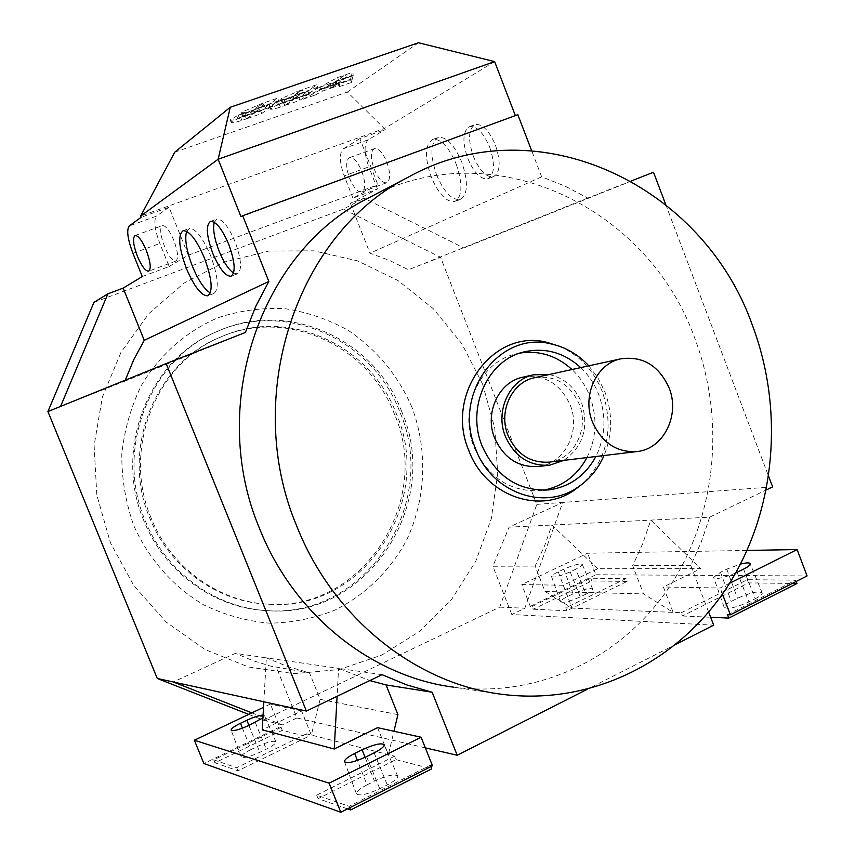 <?xml version="1.0" encoding="UTF-8"?>
<svg xmlns="http://www.w3.org/2000/svg" width="855" height="855" viewBox="0 0 855 855"><rect width="100%" height="100%" fill="white"/><g stroke="black" fill="none" stroke-linecap="round" stroke-linejoin="round"><path stroke-width="0.64" stroke-dasharray="4.28 3.21" d="M588.817 365.833L598.073 378.081L604.966 392.018C612.843 413.606 612.533 434.778 604.036 455.533M559.405 346.243C579.391 355.124 593.733 370.343 602.422 391.911C614.157 427.778 607.595 458.376 582.736 483.727M412.046 407.536C398.067 375.313 376.692 349.524 347.921 330.18C328.074 319.236 306.977 312.054 284.651 308.634C262.058 307.554 239.913 310.557 218.207 317.654C186.582 331.109 159.735 354.633 141.428 385.359C130.911 406.937 124.37 429.873 121.795 454.155C121.656 478.65 125.642 502.451 133.754 525.569C148.674 559.02 173.073 586.615 203.469 604.731C224.587 614.991 246.582 621.136 269.464 623.177C292.314 622.793 314.245 618.389 335.256 609.968C365.523 594.738 390.169 570.509 406.435 540.456C426.036 499.245 427.992 450.671 412.046 407.536M482.637 384.194L461.839 343.742L433.218 308.634L397.981 280.536L357.614 260.893L313.924 250.825L268.962 251.06L224.929 261.897L184.124 283.048L148.791 313.678L120.972 352.356L102.354 397.137L94.114 445.583L96.818 495.024L110.37 542.647L133.946 585.793L166.159 622.066L205.104 649.586L248.527 667.018L294.035 673.697L339.232 669.54L381.854 655.048L419.88 631.214L451.622 599.419L475.743 561.308L491.294 518.729L497.706 473.681L494.767 428.163L482.637 384.194M436.574 174.89C444.066 192.247 451.974 200.433 460.3 199.439C467.92 194.502 468.412 182.062 461.786 162.108C454.283 144.784 446.428 136.554 438.23 137.42C430.396 142.432 429.851 154.926 436.574 174.89M456.249 164.171C462.897 184.146 462.437 196.586 454.871 201.513C446.588 202.485 438.69 194.288 431.187 176.91C424.443 156.925 424.956 144.42 432.737 139.429C440.902 138.585 448.736 146.836 456.249 164.171M473.317 156.251C479.58 170.765 486.335 177.573 493.57 176.664C500.314 172.411 500.923 161.873 495.408 145.051C489.146 130.569 482.434 123.729 475.295 124.531C468.38 128.838 467.728 139.408 473.317 156.251M489.691 147.178C495.227 164.021 494.639 174.559 487.938 178.802C480.734 179.7 473.991 172.87 467.728 158.346C462.106 141.481 462.737 130.901 469.609 126.604C476.716 125.824 483.417 132.685 489.691 147.178M186.636 231.288L189.297 228.445C195.635 228.403 202.753 237.53 210.672 255.837C218.207 276.731 219.265 289.279 213.857 293.479L210.309 292.966M214.252 222.257L216.914 219.062C222.45 218.955 228.531 226.586 235.157 241.922C241.463 259.578 242.211 270.212 237.38 273.835L233.597 273.044M538.532 466.477C564.514 463.944 581.144 431.198 570.2 405.024C560.346 383.703 544.742 374.383 523.378 377.066M549.252 374.501C564.375 377.985 575.191 387.465 581.678 402.951C589.116 427.532 583.163 446.673 563.819 460.375M535.145 377.589C555.237 375.131 569.911 383.948 579.177 404.052C589.501 428.75 573.908 459.648 549.476 462.106M370.835 196.757C493.752 132.044 648.785 207.712 694.955 338.751C725.628 420.211 716.447 515.736 669.615 586.658C622.59 657.239 538.949 698.556 453.513 687.153L500.923 694.175M580.748 367.607C588.689 375.153 594.695 384.184 598.799 394.721C606.505 416.118 605.522 436.713 595.85 456.517M520.107 353.051L515.287 354.098C479.537 362.317 458.28 409.449 474.108 447.229C487.938 477.357 509.826 491.86 539.762 490.727L543.385 490.236M586.947 457.596C596.555 437.974 597.538 417.571 589.897 396.378C585.825 385.947 579.861 376.991 571.995 369.52M401.839 411.864C375.142 339.446 287.782 299.004 217.576 331.323C150.02 358.94 114.314 449.067 145.222 520.706C165.731 572.198 215.781 608.204 267.626 610.662C367.639 619.159 441.832 503.456 401.839 411.864M143.918 520.834C113.084 449.388 148.717 359.495 216.112 331.954C286.158 299.71 373.314 340.023 399.958 412.27C439.855 503.616 365.812 619.031 266.023 610.556C214.295 608.108 164.374 572.198 143.918 520.834M394.604 414.536C369.253 345.922 286.853 307.415 220.152 337.255C154.979 363.065 120.213 449.559 149.882 518.312C169.6 567.859 218.025 602.348 267.968 604.164C362.723 611.229 432.545 501.447 394.604 414.536M151.196 518.173C121.463 449.238 156.305 362.509 221.627 336.646C288.477 306.731 371.07 345.356 396.485 414.141C434.5 501.276 364.54 611.336 269.571 604.261C219.511 602.444 170.968 567.859 151.196 518.173M374.234 169.237C378.284 178.642 382.409 183.141 386.62 182.756C390.553 180.138 390.639 173.266 386.877 162.161C382.826 152.756 378.712 148.246 374.533 148.599C370.546 151.25 370.439 158.132 374.234 169.237M361.836 171.353C365.651 182.51 365.641 189.382 361.825 191.969C357.721 192.311 353.628 187.758 349.556 178.3C345.719 167.153 345.73 160.259 349.61 157.651C353.681 157.331 357.753 161.905 361.836 171.353M173.821 240.362C169.568 230.519 165.795 225.581 162.503 225.57C159.596 227.879 160.248 234.804 164.459 246.347C168.692 256.179 172.475 261.106 175.799 261.096C178.674 258.819 178.011 251.904 173.821 240.362M142.283 276.539L169.13 266.546L159.853 243.472C154.584 229.247 153.494 220.12 156.572 216.091L129.276 225.934M169.13 266.546L188.26 255.196L169.044 207.241L141.128 217.277M169.044 207.241L156.572 216.091M188.26 255.196L377.899 184.776L352.933 198.136L377.45 189.008L350.39 203.33L364.134 198.2L463.859 247.971L653.509 172.24M248.698 714.395L263.415 720.167L499.748 607.125L536.812 504.386L440.571 257.28L343.357 209.144L364.134 198.2M343.357 209.144L93.932 302.392M494.628 61.613L384.803 128.335L140.637 216.069M174.741 152.19L347.397 92.041L385.252 129.49L359.859 138.628L377.899 184.776M368.302 139.75C363.856 144.142 364.016 153.184 368.794 166.885L344.212 175.895C339.382 162.14 339.114 153.088 343.411 148.727L368.302 139.75L385.252 129.49M359.859 138.628L343.411 148.727M352.933 198.136L344.212 175.895M377.45 189.008L368.794 166.885M250.975 749.568C244.658 752.721 241.388 755.136 241.174 756.814C243.066 758.503 249.297 756.985 259.856 752.272L266.3 749.14C272.606 745.988 275.823 743.583 275.962 741.948C273.974 740.323 267.765 741.83 257.334 746.49L250.975 749.568L242.425 728.171M263.073 715.111L264.516 715.753L262.913 717.879M367.019 784.847C360.158 788.417 356.599 791.313 356.343 793.547C358.79 796.304 366.603 794.69 379.759 788.716L387.294 784.911C394.134 781.331 397.618 778.456 397.767 776.287C395.17 773.615 387.39 775.229 374.437 781.107L367.019 784.847L357.411 760.448M263.832 701.763L266.354 657.858L235.371 653.348L173.276 681.98M397.928 714.62L320.123 699.347L309.414 672.767L287.579 666.537L266.354 657.858L338.58 668.354L337.084 696.312M320.123 699.347L311.338 735.065L301.601 710.943L262.229 729.86M377.579 727.658L388.373 754.602L393.952 731.26M347.483 808.873L318.092 798.656L395.961 759.614L394.583 756.183L306.453 733.825L307.672 736.85L237.925 770.793L214.936 762.81L282.289 730.309L307.672 736.85M382.067 674.681L338.58 668.354L369.809 680.58M282.289 730.309L281.103 727.391L279.681 727.028L270.383 704.082L263.511 707.342M301.601 710.943L270.383 704.082M279.681 727.028L203.885 763.526M394.583 756.183L316.671 795.161L349.171 806.308L430.268 765.236L432.48 765.791M281.103 727.391L213.729 759.849L236.675 767.726L306.453 733.825M214.936 762.81L213.729 759.849M237.925 770.793L236.675 767.726M430.824 766.625L430.268 765.236M395.961 759.614L431.711 768.837M318.092 798.656L316.671 795.161M349.748 807.719L349.171 806.308M309.414 672.767L270.479 666.088L252.695 660.573L235.371 653.348M425.32 747.847L296.867 717.965L276.486 667.541M585.814 594.214C590.228 592.023 592.526 590.345 592.707 589.181C590.474 587.588 583.933 589.148 573.064 593.872L567.538 596.544C563.114 598.724 560.784 600.424 560.549 601.621C562.665 603.267 569.227 601.696 580.224 596.918L585.814 594.214L575.768 569.195L570.167 571.877C559.694 576.388 553.474 577.937 551.518 576.527C551.764 575.458 553.997 573.897 558.23 571.845L563.766 569.206C574.111 564.728 580.321 563.178 582.373 564.546C582.18 565.593 579.979 567.143 575.768 569.195M755.264 598.724C759.689 596.437 762.029 594.588 762.286 593.167C759.358 590.623 751.085 592.323 737.48 598.254L731.207 601.407C726.761 603.694 724.377 605.564 724.057 607.018C726.825 609.636 735.108 607.948 748.916 601.931L755.264 598.724L743.54 569.141M735.717 573C723.052 578.194 715.688 579.669 713.626 577.424L720.498 572.262L726.782 569.141L740.569 564.054M597.698 568.735L551.945 525.034L544.517 545.992L535.102 566.074L545.02 591.468L572.187 608.129L563.285 585.258L597.698 568.735L700.694 568.65L663.395 587L673.174 612.394L643.558 593.904L632.668 565.689L642.821 543.385L650.815 520.107L700.694 568.65M545.02 591.468L643.558 593.904M796.988 583.495L748.488 582.896L682.493 615.974L681.253 612.736L565.743 607.852L566.865 610.727L627.121 581.411L626.031 578.568L565.743 607.852M708.645 612.062L690.765 565.465L701.346 541.835L709.65 517.179L509.088 527.161L562.676 502.462L772.631 486.89M563.285 585.258L521.753 584.542L587.577 553.238L747.12 550.438M627.121 581.411L591.799 580.973L533.285 609.209L532.195 606.441L530.303 606.355L521.753 584.542M533.285 609.209L566.865 610.727M530.303 606.355L595.935 574.752L587.577 553.238M595.935 574.752L807.088 575.939M729.604 583.249L720.113 587.994L663.395 587M722.443 594.075L720.113 587.994M532.195 606.441L590.73 578.236L626.031 578.568M681.253 612.736L747.27 579.701L795.716 580.16L727.52 614.692M748.488 582.896L747.27 579.701M796.208 581.453L795.716 580.16M682.493 615.974L710.633 617.257M591.799 580.973L590.73 578.236M535.102 566.074L492.843 566.245L509.088 527.161M296.867 717.965L282.439 724.912L251.862 712.888M676.145 644.2L586.99 689.429M709.65 517.179L766.369 489.904M665.724 204.516L768.698 476.502M631.097 181.036L587.759 198.05L565.23 186.208L541.675 176.825L531.628 150.64M690.765 565.465L632.668 565.689M536.812 504.386L562.676 502.462L524.82 608.247L511.792 614.521L713.668 625.165M511.792 614.521L492.843 566.245M499.748 607.125L524.82 608.247M263.415 720.167L282.439 724.912M125.268 380.176L124.926 381.148L60.566 406.435M245.374 332.477L124.926 381.148M517.831 114.688L241.003 216.732M541.675 176.825L369.959 253.198L389.602 260.465L408.412 269.763L440.571 257.28M587.759 198.05L408.412 269.763M350.39 203.33L369.959 253.198M262.923 103.22L254.683 109.568L269.24 104.545L277.651 98.143L262.923 103.22L263.939 105.806L255.698 112.123L254.683 109.568M255.698 112.123L270.244 107.099L269.24 104.545M270.244 107.099L278.666 100.73L277.651 98.143M278.666 100.73L263.939 105.806M237.059 115.788L230.23 120.074C231.63 120.47 235.178 119.743 240.886 117.883L245.353 116.344L253.337 110.167L237.059 115.788L238.085 118.353L231.235 122.628C232.635 123.013 236.183 122.265 241.89 120.416L246.347 118.866L245.353 116.344M246.347 118.866L254.352 112.732L253.337 110.167M254.352 112.732L238.085 118.353M302.307 89.657L293.607 96.134L307.918 91.196L316.777 84.666L302.307 89.657L303.311 92.233L294.612 98.678L293.607 96.134M294.612 98.678L308.912 93.729L307.918 91.196M308.912 93.729L317.782 87.231L316.777 84.666M317.782 87.231L303.311 92.233M276.261 102.258L269.25 106.64C270.586 107.025 273.974 106.33 279.425 104.556L283.817 103.038L292.26 96.733L276.261 102.258L277.266 104.802L270.244 109.173C271.569 109.536 274.968 108.842 280.419 107.057L284.811 105.539L283.817 103.038M284.811 105.539L293.265 99.276L292.26 96.733M293.265 99.276L277.266 104.802M336.218 81.428L351.32 76.223L352.281 72.44L345.409 74.812L336.218 81.428L337.201 83.95L352.303 78.724L351.32 76.223M352.303 78.724L353.275 74.994L352.281 72.44M353.275 74.994L346.403 77.367L345.409 74.812M346.403 77.367L337.201 83.95M351.298 76.362L335.855 81.685L330.554 85.511L338.74 82.678L338.441 84.143L350.368 80.017L351.298 76.362L352.271 78.874L336.838 84.207L335.855 81.685M336.838 84.207L331.526 88.012L330.554 85.511M331.526 88.012L339.724 85.169L338.74 82.678M339.724 85.169L339.414 86.622L338.441 84.143M339.414 86.622L351.33 82.486L350.368 80.017M351.33 82.486L352.271 78.874M319.375 87.381L302.296 96.647L314.405 92.458L321.384 88.685L329.613 85.842L334.914 82.016L319.375 87.381L320.358 89.903L303.279 99.137L302.296 96.647M303.279 99.137L315.388 94.948L314.405 92.458M315.388 94.948L322.367 91.175L321.384 88.685M322.367 91.175L330.596 88.332L329.613 85.842M330.596 88.332L335.908 84.527L334.914 82.016M335.908 84.527L320.358 89.903M320.059 87.007L335.278 81.759L344.458 75.144L337.554 77.516L320.059 87.007L321.053 89.529L336.261 84.271L335.278 81.759M336.261 84.271L345.452 77.687L344.458 75.144M345.452 77.687L338.548 80.071L337.554 77.516M338.548 80.071L321.053 89.529M293.276 96.391L284.822 102.696L298.961 97.801L307.576 91.453L293.276 96.391L294.27 98.924L285.805 105.197L284.822 102.696M285.805 105.197L299.934 100.292L298.961 97.801M299.934 100.292L308.57 93.986L307.576 91.453M308.57 93.986L294.27 98.924M281.498 98.443L280.846 99.394L283.817 99.03L277.501 101.702L292.602 96.487L301.281 90.01L281.498 98.443L282.513 101.008L281.851 101.948L284.822 101.585L283.817 99.03M284.822 101.585L278.506 104.246L277.501 101.702M278.506 104.246L293.596 99.02L292.602 96.487M293.596 99.02L302.296 92.586L301.281 90.01M302.296 92.586L282.513 101.008M254.373 109.814L246.368 115.991L260.743 111.022L268.919 104.791L254.373 109.814L255.378 112.368L247.362 118.514L246.368 115.991M247.362 118.514L261.737 113.533L260.743 111.022M261.737 113.533L269.924 107.345L268.919 104.791M269.924 107.345L255.378 112.368M242.04 112.037L241.463 112.946L244.648 112.55L238.299 115.222L253.657 109.921L261.876 103.573L242.04 112.037L243.066 114.623L242.478 115.521L245.663 115.115L244.648 112.55M245.663 115.115L239.315 117.787L238.299 115.222M239.315 117.787L254.672 112.486L253.657 109.921M254.672 112.486L262.902 106.17L261.876 103.573M262.902 106.17L243.066 114.623M347.397 92.041L418.501 42.75M132.931 253.347L159.853 243.472M248.773 725.478L259.856 752.272M248.923 725.403L257.334 746.49M255.239 722.389L266.3 749.14M366.581 756.622L379.759 788.716M365.096 757.338L374.437 781.107M374.137 752.86L387.294 784.911M563.766 569.206L573.064 593.872M558.23 571.845L567.538 596.544M570.167 571.877L580.224 596.918M726.782 569.141L737.48 598.254M720.498 572.262L731.207 601.407M737.17 572.305L748.916 601.931M231.545 121.944L230.529 119.39M241.89 120.416L240.886 117.883M270.608 108.425L269.603 105.892M280.419 107.057L279.425 104.556M297.797 94.136L296.781 91.56M258.328 107.751L257.302 105.154M460.3 199.439L454.871 201.513M493.57 176.664L487.938 178.802M183.173 230.69L189.297 228.445M210.533 221.392L216.914 219.062M549.722 465.173L548.889 465.27M548.312 489.958L539.762 490.727M216.112 331.954L217.576 331.323M220.152 337.255L221.627 336.646M386.62 182.756L361.825 191.969M135.154 235.499L162.503 225.57M175.799 261.096L148.61 271.195M349.61 157.651L374.533 148.599M269.571 604.261L267.968 604.164M266.023 610.556L267.626 610.662M515.287 354.098L523.591 352.014M241.174 756.814L231.064 729.978M275.962 741.948L264.516 715.753M356.343 793.547L344.405 761.484M397.767 776.287L384.226 744.919M592.707 589.181L582.373 564.546M560.549 601.621L551.518 576.527M762.286 593.167L750.284 564.022M724.057 607.018L713.626 577.424M636.473 451.622L637.306 451.515M237.38 273.835L231.064 276.229M213.857 293.479L207.797 295.787M469.609 126.604L475.295 124.531M432.737 139.429L438.23 137.42M230.23 120.074L231.235 122.628M269.25 106.64L270.244 109.173M280.846 99.394L281.851 101.948M241.463 112.946L242.478 115.521"/><path stroke-width="1.28" d="M604.036 455.533C597.966 469.352 588.881 480.157 576.783 487.949C542.679 510.991 491.358 491.956 475.594 448.896C452.06 394.422 499.384 330.436 550.983 343.902C565.529 347.087 578.14 354.398 588.817 365.833M582.736 483.727L573.342 490.845C538.148 514.635 485.127 495.045 468.85 450.596C444.536 394.379 493.474 328.373 546.73 342.299L559.405 346.243M186.39 268.47C178.759 247.565 177.69 234.965 183.173 230.69C189.457 230.658 196.565 239.806 204.484 258.146C212.051 279.061 213.152 291.608 207.797 295.787C201.427 295.905 194.288 286.799 186.39 268.47M210.309 292.966C204.26 289.257 198.285 280.344 192.386 266.226C186.411 250.515 184.498 238.866 186.636 231.288M212.788 253.401C206.408 235.734 205.66 225.057 210.544 221.392C216.026 221.306 222.097 228.948 228.734 244.316C235.061 261.983 235.841 272.627 231.064 276.229C225.506 276.389 219.414 268.78 212.788 253.401M233.597 273.044C228.542 269.582 223.689 262.25 219.062 251.071C214.295 238.545 212.692 228.937 214.252 222.257M523.378 377.066L522.555 377.247C498.679 382.057 484.24 413.211 494.692 438.188C503.937 458.259 518.547 467.696 538.532 466.477L548.889 465.27M563.819 460.375L549.722 465.173C529.534 466.392 514.763 456.837 505.412 436.499C494.842 411.212 509.42 379.663 533.531 374.811L549.252 374.501M592.472 422.017C581.71 396.004 596.384 363.642 620.709 358.854C642.682 355.755 658.81 365.427 669.091 387.892C680.291 415.017 663.63 448.864 637.306 451.515C616.936 452.797 601.984 442.965 592.472 422.017M636.473 451.622L549.476 462.106C530.57 463.314 516.751 454.4 507.998 435.366C498.112 411.715 511.782 382.228 534.364 377.76L535.145 377.589M296.792 526.199C241.709 395.737 297.262 232.977 408.295 177.145C537.827 104.93 703.708 185.599 752.635 325.905C784.783 411.95 775.485 512.679 726.803 587.631C677.919 662.208 590.581 706.112 500.923 694.175C415.092 683.241 332.809 617.738 296.792 526.199M453.513 687.153C371.722 676.7 293.693 614.905 259.631 528.721C207.573 405.922 260.326 252.514 366.111 199.236L370.835 196.757M595.85 456.517C585.141 476.043 569.291 487.19 548.312 489.958C518.13 491.101 496.071 476.459 482.124 446.021C466.157 407.867 487.574 360.286 523.591 352.014C544.731 347.173 563.787 352.367 580.748 367.607M543.385 490.236C562.579 486.538 577.104 475.647 586.947 457.596M137.42 256.286C133.145 244.69 132.397 237.765 135.154 235.499C138.339 235.563 142.058 240.544 146.333 250.451C150.576 262.058 151.335 268.972 148.61 271.195C145.403 271.153 141.674 266.183 137.42 256.286M140.637 216.069L218.143 159.233L494.628 61.613L418.501 42.75L230.262 107.281L174.741 152.19L140.637 216.069L141.128 217.277L129.276 225.934C126.369 229.92 127.598 239.058 132.931 253.347L142.283 276.539L123.163 288.124L144.239 340.301L133.765 359.666L125.268 380.176M230.262 107.281L218.143 159.233L241.003 216.732L242.702 215.706L268.844 281.466L255.837 306.197L245.374 332.477L166.159 363.578L47.912 411.565L93.932 302.392L107.89 293.821L123.163 288.124M571.995 369.52C556.744 355.723 539.452 350.229 520.107 353.051M262.913 717.879L248.773 725.478C238.716 729.935 232.817 731.431 231.064 729.978C231.31 728.471 234.452 726.248 240.469 723.287L246.86 720.241C253.903 717.014 259.311 715.304 263.073 715.111M366.581 756.622C354.045 762.254 346.649 763.868 344.405 761.484C344.693 759.486 348.113 756.814 354.675 753.469L362.125 749.782C374.479 744.224 381.854 742.61 384.226 744.919C384.034 746.864 380.667 749.504 374.137 752.86L366.581 756.622M337.084 696.312L334.241 748.991L262.229 729.86L263.832 701.763M393.952 731.26L397.928 714.62L386.065 684.93L369.809 680.58M334.241 748.991L377.579 727.658L421.088 737.234L329.068 783.159L194.352 740.227L263.511 707.342M329.068 783.159L340.814 812.25L203.885 763.526L194.352 740.227M340.814 812.25L432.48 765.791L421.088 737.234M347.483 808.873L350.646 809.963L431.711 768.837L430.824 766.625M350.646 809.963L349.748 807.719M251.862 712.888L173.276 681.98L306.389 711.071L382.067 674.681L406.777 684.919L432.149 692.24L386.065 684.93M432.149 692.24L457.201 755.264L425.32 747.847M740.569 564.054C746.842 562.515 750.081 562.515 750.284 564.022C750.006 565.294 747.762 566.993 743.54 569.141L735.717 573M747.12 550.438L797.106 549.562L729.604 583.249M722.443 594.075L730.373 614.809L807.088 575.939L797.106 549.562M730.373 614.809L727.52 614.692L728.823 618.08L796.988 583.495L796.208 581.453M710.633 617.257L728.823 618.08M708.645 612.062L713.668 625.165L676.145 644.2M586.99 689.429L457.201 755.264M766.369 489.904L772.631 486.89L768.698 476.502M631.097 181.036L653.509 172.24L665.724 204.516M531.628 150.64L517.831 114.688L242.702 215.706M306.389 711.071L166.159 363.578M268.844 281.466L144.239 340.301M60.566 406.435L107.89 293.821M494.628 61.613L515.351 115.596M47.912 411.565L157.267 678.475L173.276 681.98M157.267 678.475L248.698 714.395M240.469 723.287L242.425 728.171M246.86 720.241L248.923 725.403M354.675 753.469L357.411 760.448M362.125 749.782L365.096 757.338M550.983 343.902L546.73 342.299M534.364 377.76L620.709 358.854M366.111 199.236L408.295 177.145M533.531 374.811L522.555 377.247M576.783 487.949L573.342 490.845"/></g></svg>
